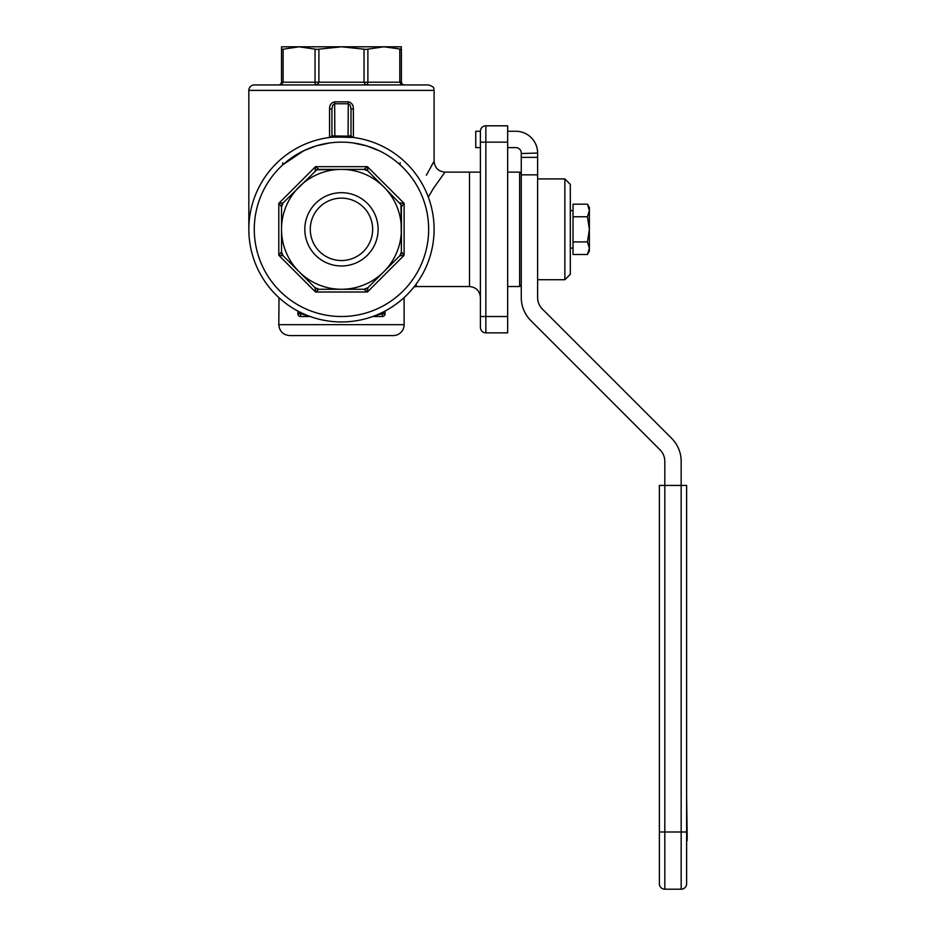 <?xml version="1.0" encoding="UTF-8"?>
<svg xmlns="http://www.w3.org/2000/svg" width="936" height="936" viewBox="0 0 936 936"><rect width="100%" height="100%" fill="white"/><g stroke="black" fill="none" stroke-linecap="round" stroke-linejoin="round"><path stroke-width="1.4" d="M372.54 335.591L375.675 335.591M278.799 324.687C279.443 331.309 283.081 334.936 289.692 335.591L393.225 335.591A10.893 10.893 0 0 0 404.118 324.687L278.799 324.687L278.998 297.742M687.164 836.667L686.615 795.811M686.615 837.264L687.164 834.152M687.164 840.622L686.615 841.008L686.615 839.838M687.164 839.838L687.164 837.193M686.615 831.987L664.817 831.987L664.817 461.389A16.345 16.345 0 0 0 660.032 449.83L530.852 320.639A32.69 32.69 0 0 1 521.27 297.531L521.27 157.377L537.615 157.377L537.615 297.531A16.345 16.345 0 0 0 542.412 309.079L671.592 438.27A32.69 32.69 0 0 1 681.162 461.389L681.162 889.2A5.452 5.452 0 0 0 686.615 883.748L686.615 485.433L659.377 485.433L659.377 831.987L659.377 485.433M521.27 173.757L519.632 172.119L519.632 286.545L507.651 286.545M480.402 147.607L475.745 147.607L475.745 131.262L480.402 131.262L480.402 327.413A5.452 5.452 0 0 0 482.005 331.262A5.452 5.452 0 0 1 480.402 327.413M507.651 131.262L515.818 131.262A21.797 21.797 0 0 1 537.615 153.048L521.27 153.516L521.27 157.377M521.27 153.516L521.27 153.048A5.452 5.452 0 0 0 515.818 147.607L507.651 147.607M589.387 248.215L589.387 251.129L587.434 254.498L589.387 248.215L587.434 241.921L589.387 229.332L589.387 248.215M589.387 210.46L589.387 207.535L587.434 204.165L589.387 210.46L587.434 204.165L573.031 204.165L573.031 216.754L587.434 216.754L589.387 210.46L589.387 229.332L587.434 216.754M573.031 216.754L573.031 254.498L587.434 254.498M573.031 241.921L587.434 241.921M564.864 279.735L570.316 274.283L570.316 184.38L564.864 178.928L564.864 279.735L537.615 279.735M659.377 883.748L659.377 831.987L659.377 883.748A5.452 5.452 0 0 0 664.817 889.2L664.817 831.987L659.377 831.987M537.615 157.377L537.615 153.516M537.615 174.845L521.27 174.845M374.845 315.736L382.017 313.794L381.549 312.811M384.579 311.314L382.333 313.794L381.853 312.659M301.064 312.659L300.901 313.794L308.061 315.736M301.38 312.811L300.596 313.794L298.338 311.314M351 137.194L332.514 137.136M278.799 255.294L280.73 252.895L278.799 255.294L283.117 255.762L281.525 251.901L281.525 206.762L283.117 202.913L316.801 169.814L341.464 169.393A59.939 59.939 0 0 0 299.075 271.721L283.117 255.762A5.452 5.452 0 0 1 281.525 251.901L281.525 206.762A5.452 5.452 0 0 1 281.935 204.68A5.452 5.452 0 0 0 281.525 206.762L278.799 203.381L278.799 255.294L315.502 291.997L318.895 289.271L315.034 287.68L299.075 271.721A59.939 59.939 0 0 0 341.464 289.271L318.895 289.271A5.452 5.452 0 0 1 315.034 287.68L315.502 291.997L367.415 291.997L367.883 287.68L364.034 289.271L341.464 289.271A59.939 59.939 0 0 0 383.842 186.954L400.982 204.68L401.404 251.901L399.801 255.762L367.883 287.68A5.452 5.452 0 0 1 364.034 289.271L318.895 289.271A5.452 5.452 0 0 1 316.801 288.861M248.836 229.332A92.629 92.629 0 0 0 341.464 321.961A92.629 92.629 0 0 0 434.093 229.332A92.629 92.629 0 0 0 341.464 136.703A92.629 92.629 0 0 0 248.836 229.332M334.842 136.937L353.375 137.475A2.726 2.726 0 0 1 353.328 137.463L352.486 137.206A2.726 2.726 0 0 0 353.375 137.475L353.375 108.997C353.445 104.937 351.679 102.55 348.075 101.837L334.842 101.837C331.25 102.55 329.484 104.937 329.554 108.997L329.554 137.475L334.842 136.937L334.655 103.767L332.725 105.113L331.929 108.997L329.554 108.997M341.464 198.139A31.192 31.192 0 0 1 372.657 229.332A31.192 31.192 0 0 1 341.464 260.536A31.192 31.192 0 0 1 310.272 229.332A31.192 31.192 0 0 1 341.464 198.139M341.464 192.687A36.644 36.644 0 0 0 304.82 229.332A36.644 36.644 0 0 0 341.464 265.976A36.644 36.644 0 0 0 378.109 229.332A36.644 36.644 0 0 0 341.464 192.687M401.064 255.622L404.118 255.294L401.404 251.901A5.452 5.452 0 0 1 399.801 255.762L401.064 255.622M367.743 169.732L367.415 166.678L364.034 169.393L367.883 170.995L383.842 186.954A59.939 59.939 0 0 0 341.464 169.393L364.034 169.393A5.452 5.452 0 0 1 367.883 170.995L367.743 169.732M401.404 206.762L404.118 203.381L399.801 202.913A5.452 5.452 0 0 1 401.404 206.762L401.404 251.901A5.452 5.452 0 0 1 400.982 253.995M315.034 170.995A5.452 5.452 0 0 1 316.801 169.814A5.452 5.452 0 0 0 315.034 170.995A5.452 5.452 0 0 1 318.895 169.393L315.502 166.678L315.175 169.732M281.935 204.68A5.452 5.452 0 0 1 283.117 202.913L278.799 203.381L315.502 166.678L367.415 166.678L404.118 203.381L404.118 255.294L367.415 291.997L364.034 289.271M434.093 90.394L248.836 90.394A5.452 5.452 0 0 1 254.276 84.942L428.641 84.942C436.211 87.633 432.982 88.756 434.093 90.394L434.093 161.226L426.395 175.196M431.18 166.292L434.093 161.226C434.76 167.836 438.387 171.475 444.986 172.13L480.402 172.119L469.509 172.119L469.509 286.545C476.131 287.188 479.758 290.827 480.402 297.449M402.644 84.509L401.064 84.146L404.118 84.942L402.199 84.146L401.404 82.216L401.404 49.175L383.842 46.8L366.116 49.397L341.464 46.8L316.801 49.397L299.075 46.8L281.935 49.397M367.415 84.942L367.883 82.216L364.034 82.216L365.017 84.146L367.415 84.942M315.175 84.146L315.502 84.942L317.901 84.146L318.895 82.216L315.034 82.216L315.175 84.146M278.799 84.942L281.853 84.146L278.799 84.942M404.118 84.942L402.199 84.146M404.352 297.344A5.452 5.452 0 0 0 404.118 298.9L404.118 324.687M384.251 315.713A2.726 2.726 0 0 0 385.047 313.794L385.047 311.068L385.047 313.794A2.726 2.726 0 0 1 382.333 316.52L372.762 316.52M248.836 228.934A1.088 1.088 0 0 1 248.836 228.887L248.836 90.394M428.325 197.168L433.38 188.475L444.986 172.119M469.509 286.545L416.707 286.545L415.923 284.427M330.431 137.206L329.566 137.475A2.726 2.726 0 0 1 329.554 137.475A2.726 2.726 0 0 0 331.929 134.772L331.929 108.997L331.929 134.772L332.725 135.942L348.274 136.153L350.193 135.942L351 134.772A2.726 2.726 0 0 0 352.486 137.206M353.375 108.997L351 108.997L350.193 105.113L348.274 103.767L348.075 101.837M351 108.997L351 134.772L351 108.997M297.87 311.068L297.87 313.794L297.87 311.068M353.352 142.974L366.818 145.922L379.279 150.79M482.005 331.262A5.452 5.452 0 0 0 485.854 332.865L507.651 332.865L507.651 125.81L485.854 125.81A5.452 5.452 0 0 0 480.402 131.262A5.452 5.452 0 0 1 482.005 127.401M298.666 315.713A2.726 2.726 0 0 1 297.87 313.794A2.726 2.726 0 0 0 300.596 316.52L310.155 316.52M334.842 101.837L334.655 103.767L348.274 103.767L348.075 136.937M351 134.772L350.193 135.942M329.437 142.986L316.099 145.922L303.638 150.79L282.883 164.771M282.871 164.771L282.766 162.759M400.152 162.759L400.046 164.771M400.982 49.397L401.404 46.8L281.525 46.8L281.525 82.228L280.73 84.146M315.034 49.175L315.034 82.216L283.117 82.216L281.853 84.146L283.117 82.216L281.525 82.228M401.404 82.228L399.801 82.216L401.064 84.146L399.801 82.216L367.883 82.216L367.883 49.175M318.895 169.393L364.034 169.393A5.452 5.452 0 0 1 366.116 169.814M281.525 251.901L280.73 252.895M399.801 202.913A5.452 5.452 0 0 1 400.982 204.68A5.452 5.452 0 0 0 399.801 202.913M281.935 253.995A5.452 5.452 0 0 0 283.117 255.762A5.452 5.452 0 0 1 281.935 253.995M366.116 288.861A5.452 5.452 0 0 0 367.883 287.68A5.452 5.452 0 0 1 366.116 288.861M254.276 229.332A87.177 87.177 0 0 1 341.464 142.155A87.177 87.177 0 0 1 428.641 229.332A87.177 87.177 0 0 1 341.464 316.52A87.177 87.177 0 0 1 254.276 229.332M364.034 49.175L364.034 82.216L318.895 82.216L318.895 49.175M283.117 82.216L283.117 49.175M402.62 298.9L404.118 298.9M385.047 313.794L382.333 313.794L382.333 316.52M485.854 332.865L485.854 142.155L480.402 142.155M507.651 316.52L480.402 316.52M300.596 316.52L300.596 313.794L297.87 313.794M507.651 142.155L485.854 142.155L485.854 125.81M399.801 49.175L399.801 82.216M519.632 172.119L507.651 172.119M537.615 178.928L564.864 178.928M521.27 284.918L519.632 286.545M570.316 248.075L573.031 248.075M570.316 210.588L573.031 210.588M416.707 286.545L414.051 286.872M664.817 889.2L681.162 889.2"/></g></svg>
